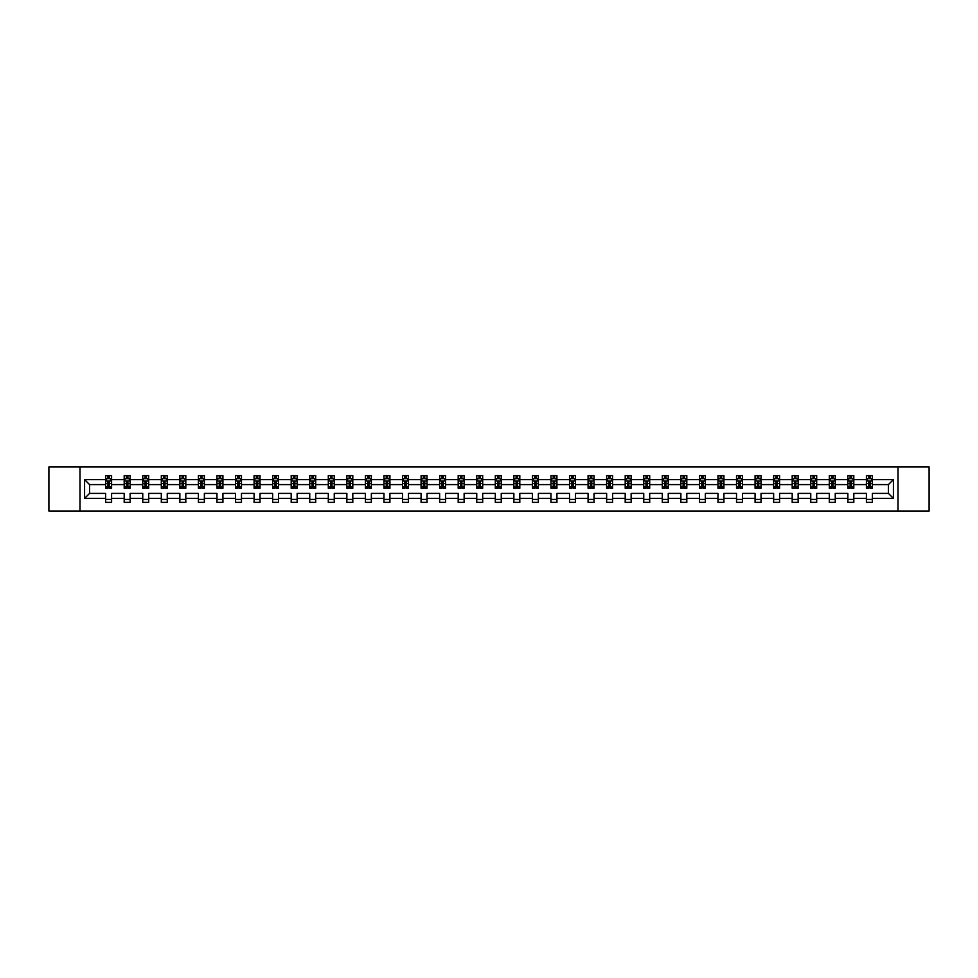 <?xml version="1.0" encoding="UTF-8"?>
<svg xmlns="http://www.w3.org/2000/svg" width="978" height="978" viewBox="0 0 978 978"><rect width="100%" height="100%" fill="white"/><g stroke="black" fill="none" stroke-linecap="round" stroke-linejoin="round"><path stroke-width="1.47" d="M898 511.005L929.1 511.005L929.1 466.995L898 466.995L898 511.005L80 511.005L80 466.995L48.9 466.995L48.9 511.005L80 511.005M872.364 498.401L872.364 493.401L888.415 493.401L893.415 498.401L872.364 498.401L872.364 502.386L866.41 502.386L866.41 498.401L853.806 498.401L853.806 502.386L847.865 502.386L847.865 498.401L835.249 498.401L835.249 502.386L829.307 502.386L829.307 498.401L816.691 498.401L816.691 502.386L810.75 502.386L810.75 498.401L798.146 498.401L798.146 502.386L792.192 502.386L792.192 498.401L779.588 498.401L779.588 502.386L773.635 502.386L773.635 498.401L761.031 498.401L761.031 502.386L755.077 502.386L755.077 498.401L742.473 498.401L742.473 502.386L736.532 502.386L736.532 498.401L723.916 498.401L723.916 502.386L717.974 502.386L717.974 498.401L705.358 498.401L705.358 502.386L699.417 502.386L699.417 498.401L686.813 498.401L686.813 502.386L680.859 502.386L680.859 498.401L668.255 498.401L668.255 502.386L662.302 502.386L662.302 498.401L649.698 498.401L649.698 502.386L643.744 502.386L643.744 498.401L631.14 498.401L631.14 502.386L625.199 502.386L625.199 498.401L612.583 498.401L612.583 502.386L606.641 502.386L606.641 498.401L594.025 498.401L594.025 502.386L588.084 502.386L588.084 498.401L575.48 498.401L575.48 502.386L569.526 502.386L569.526 498.401L556.922 498.401L556.922 502.386L550.969 502.386L550.969 498.401L538.365 498.401L538.365 502.386L532.411 502.386L532.411 498.401L519.807 498.401L519.807 502.386L513.866 502.386L513.866 498.401L501.249 498.401L501.249 502.386L495.308 502.386L495.308 498.401L482.692 498.401L482.692 502.386L476.751 502.386L476.751 498.401L464.134 498.401L464.134 502.386L458.193 502.386L458.193 498.401L445.589 498.401L445.589 502.386L439.635 502.386L439.635 498.401L427.031 498.401L427.031 502.386L421.078 502.386L421.078 498.401L408.474 498.401L408.474 502.386L402.52 502.386L402.52 498.401L389.916 498.401L389.916 502.386L383.975 502.386L383.975 498.401L371.359 498.401L371.359 502.386L365.417 502.386L365.417 498.401L352.801 498.401L352.801 502.386L346.86 502.386L346.86 498.401L334.256 498.401L334.256 502.386L328.302 502.386L328.302 498.401L315.698 498.401L315.698 502.386L309.745 502.386L309.745 498.401L297.141 498.401L297.141 502.386L291.187 502.386L291.187 498.401L278.583 498.401L278.583 502.386L272.642 502.386L272.642 498.401L260.026 498.401L260.026 502.386L254.084 502.386L254.084 498.401L241.468 498.401L241.468 502.386L235.527 502.386L235.527 498.401L222.923 498.401L222.923 502.386L216.969 502.386L216.969 498.401L204.365 498.401L204.365 502.386L198.412 502.386L198.412 498.401L185.808 498.401L185.808 502.386L179.854 502.386L179.854 498.401L167.25 498.401L167.25 502.386L161.309 502.386L161.309 498.401L148.693 498.401L148.693 502.386L142.751 502.386L142.751 498.401L130.135 498.401L130.135 502.386L124.194 502.386L124.194 498.401L111.59 498.401L111.59 502.386L105.636 502.386L105.636 498.401L84.585 498.401L84.585 479.599L105.636 479.599L105.636 475.614L111.59 475.614L111.59 479.599L124.194 479.599L124.194 475.614L130.135 475.614L130.135 479.599L142.751 479.599L142.751 475.614L148.693 475.614L148.693 479.599L161.309 479.599L161.309 475.614L167.25 475.614L167.25 479.599L179.854 479.599L179.854 475.614L185.808 475.614L185.808 479.599L198.412 479.599L198.412 475.614L204.365 475.614L204.365 479.599L216.969 479.599L216.969 475.614L222.923 475.614L222.923 479.599L235.527 479.599L235.527 475.614L241.468 475.614L241.468 479.599L254.084 479.599L254.084 475.614L260.026 475.614L260.026 479.599L272.642 479.599L272.642 475.614L278.583 475.614L278.583 479.599L291.187 479.599L291.187 475.614L297.141 475.614L297.141 479.599L309.745 479.599L309.745 475.614L315.698 475.614L315.698 479.599L328.302 479.599L328.302 475.614L334.256 475.614L334.256 479.599L346.86 479.599L346.86 475.614L352.801 475.614L352.801 479.599L365.417 479.599L365.417 475.614L371.359 475.614L371.359 479.599L383.975 479.599L383.975 475.614L389.916 475.614L389.916 479.599L402.52 479.599L402.52 475.614L408.474 475.614L408.474 479.599L421.078 479.599L421.078 475.614L427.031 475.614L427.031 479.599L439.635 479.599L439.635 475.614L445.589 475.614L445.589 479.599L458.193 479.599L458.193 475.614L464.134 475.614L464.134 479.599L476.751 479.599L476.751 475.614L482.692 475.614L482.692 479.599L495.308 479.599L495.308 475.614L501.249 475.614L501.249 479.599L513.866 479.599L513.866 475.614L519.807 475.614L519.807 479.599L532.411 479.599L532.411 475.614L538.365 475.614L538.365 479.599L550.969 479.599L550.969 475.614L556.922 475.614L556.922 479.599L569.526 479.599L569.526 475.614L575.48 475.614L575.48 479.599L588.084 479.599L588.084 475.614L594.025 475.614L594.025 479.599L606.641 479.599L606.641 475.614L612.583 475.614L612.583 479.599L625.199 479.599L625.199 475.614L631.14 475.614L631.14 479.599L643.744 479.599L643.744 475.614L649.698 475.614L649.698 479.599L662.302 479.599L662.302 475.614L668.255 475.614L668.255 479.599L680.859 479.599L680.859 475.614L686.813 475.614L686.813 479.599L699.417 479.599L699.417 475.614L705.358 475.614L705.358 479.599L717.974 479.599L717.974 475.614L723.916 475.614L723.916 479.599L736.532 479.599L736.532 475.614L742.473 475.614L742.473 479.599L755.077 479.599L755.077 475.614L761.031 475.614L761.031 479.599L773.635 479.599L773.635 475.614L779.588 475.614L779.588 479.599L792.192 479.599L792.192 475.614L798.146 475.614L798.146 479.599L810.75 479.599L810.75 475.614L816.691 475.614L816.691 479.599L829.307 479.599L829.307 475.614L835.249 475.614L835.249 479.599L847.865 479.599L847.865 475.614L853.806 475.614L853.806 479.599L866.41 479.599L866.41 475.614L872.364 475.614L872.364 479.599L893.415 479.599L893.415 498.401M898 466.995L80 466.995M866.41 479.599L866.41 484.599L853.806 484.599L853.806 479.599M853.806 498.401L853.806 493.401L866.41 493.401L866.41 498.401M847.865 479.599L847.865 484.599L835.249 484.599L835.249 479.599M835.249 498.401L835.249 493.401L847.865 493.401L847.865 498.401M829.307 479.599L829.307 484.599L816.691 484.599L816.691 479.599M816.691 498.401L816.691 493.401L829.307 493.401L829.307 498.401M810.75 479.599L810.75 484.599L798.146 484.599L798.146 479.599M798.146 498.401L798.146 493.401L810.75 493.401L810.75 498.401M792.192 479.599L792.192 484.599L779.588 484.599L779.588 479.599M779.588 498.401L779.588 493.401L792.192 493.401L792.192 498.401M773.635 479.599L773.635 484.599L761.031 484.599L761.031 479.599M761.031 498.401L761.031 493.401L773.635 493.401L773.635 498.401M755.077 479.599L755.077 484.599L742.473 484.599L742.473 479.599M742.473 498.401L742.473 493.401L755.077 493.401L755.077 498.401M736.532 479.599L736.532 484.599L723.916 484.599L723.916 479.599M723.916 498.401L723.916 493.401L736.532 493.401L736.532 498.401M717.974 479.599L717.974 484.599L705.358 484.599L705.358 479.599M705.358 498.401L705.358 493.401L717.974 493.401L717.974 498.401M699.417 479.599L699.417 484.599L686.813 484.599L686.813 479.599M686.813 498.401L686.813 493.401L699.417 493.401L699.417 498.401M680.859 479.599L680.859 484.599L668.255 484.599L668.255 479.599M668.255 498.401L668.255 493.401L680.859 493.401L680.859 498.401M662.302 479.599L662.302 484.599L649.698 484.599L649.698 479.599M649.698 498.401L649.698 493.401L662.302 493.401L662.302 498.401M643.744 479.599L643.744 484.599L631.14 484.599L631.14 479.599M631.14 498.401L631.14 493.401L643.744 493.401L643.744 498.401M625.199 479.599L625.199 484.599L612.583 484.599L612.583 479.599M612.583 498.401L612.583 493.401L625.199 493.401L625.199 498.401M606.641 479.599L606.641 484.599L594.025 484.599L594.025 479.599M594.025 498.401L594.025 493.401L606.641 493.401L606.641 498.401M588.084 479.599L588.084 484.599L575.48 484.599L575.48 479.599M575.48 498.401L575.48 493.401L588.084 493.401L588.084 498.401M569.526 479.599L569.526 484.599L556.922 484.599L556.922 479.599M556.922 498.401L556.922 493.401L569.526 493.401L569.526 498.401M550.969 479.599L550.969 484.599L538.365 484.599L538.365 479.599M538.365 498.401L538.365 493.401L550.969 493.401L550.969 498.401M532.411 479.599L532.411 484.599L519.807 484.599L519.807 479.599M519.807 498.401L519.807 493.401L532.411 493.401L532.411 498.401M513.866 479.599L513.866 484.599L501.249 484.599L501.249 479.599M501.249 498.401L501.249 493.401L513.866 493.401L513.866 498.401M495.308 479.599L495.308 484.599L482.692 484.599L482.692 479.599M482.692 498.401L482.692 493.401L495.308 493.401L495.308 498.401M476.751 479.599L476.751 484.599L464.134 484.599L464.134 479.599M464.134 498.401L464.134 493.401L476.751 493.401L476.751 498.401M458.193 479.599L458.193 484.599L445.589 484.599L445.589 479.599M445.589 498.401L445.589 493.401L458.193 493.401L458.193 498.401M439.635 479.599L439.635 484.599L427.031 484.599L427.031 479.599M427.031 498.401L427.031 493.401L439.635 493.401L439.635 498.401M421.078 479.599L421.078 484.599L408.474 484.599L408.474 479.599M408.474 498.401L408.474 493.401L421.078 493.401L421.078 498.401M402.52 479.599L402.52 484.599L389.916 484.599L389.916 479.599M389.916 498.401L389.916 493.401L402.52 493.401L402.52 498.401M383.975 479.599L383.975 484.599L371.359 484.599L371.359 479.599M371.359 498.401L371.359 493.401L383.975 493.401L383.975 498.401M365.417 479.599L365.417 484.599L352.801 484.599L352.801 479.599M352.801 498.401L352.801 493.401L365.417 493.401L365.417 498.401M346.86 479.599L346.86 484.599L334.256 484.599L334.256 479.599M334.256 498.401L334.256 493.401L346.86 493.401L346.86 498.401M328.302 479.599L328.302 484.599L315.698 484.599L315.698 479.599M315.698 498.401L315.698 493.401L328.302 493.401L328.302 498.401M309.745 479.599L309.745 484.599L297.141 484.599L297.141 479.599M297.141 498.401L297.141 493.401L309.745 493.401L309.745 498.401M291.187 479.599L291.187 484.599L278.583 484.599L278.583 479.599M278.583 498.401L278.583 493.401L291.187 493.401L291.187 498.401M272.642 479.599L272.642 484.599L260.026 484.599L260.026 479.599M260.026 498.401L260.026 493.401L272.642 493.401L272.642 498.401M254.084 479.599L254.084 484.599L241.468 484.599L241.468 479.599M241.468 498.401L241.468 493.401L254.084 493.401L254.084 498.401M235.527 479.599L235.527 484.599L222.923 484.599L222.923 479.599M222.923 498.401L222.923 493.401L235.527 493.401L235.527 498.401M216.969 479.599L216.969 484.599L204.365 484.599L204.365 479.599M204.365 498.401L204.365 493.401L216.969 493.401L216.969 498.401M198.412 479.599L198.412 484.599L185.808 484.599L185.808 479.599M185.808 498.401L185.808 493.401L198.412 493.401L198.412 498.401M179.854 479.599L179.854 484.599L167.25 484.599L167.25 479.599M167.25 498.401L167.25 493.401L179.854 493.401L179.854 498.401M161.309 479.599L161.309 484.599L148.693 484.599L148.693 479.599M148.693 498.401L148.693 493.401L161.309 493.401L161.309 498.401M142.751 479.599L142.751 484.599L130.135 484.599L130.135 479.599M130.135 498.401L130.135 493.401L142.751 493.401L142.751 498.401M124.194 479.599L124.194 484.599L111.59 484.599L111.59 479.599M111.59 498.401L111.59 493.401L124.194 493.401L124.194 498.401M105.636 479.599L105.636 484.599L89.585 484.599L89.585 493.401L105.636 493.401L105.636 498.401M84.585 479.599L89.585 484.599M888.415 493.401L888.415 484.599L872.364 484.599L872.364 479.599M868.672 478.597L870.102 478.597M850.114 478.597L851.545 478.597M831.569 478.597L832.987 478.597M813.011 478.597L814.442 478.597M794.454 478.597L795.884 478.597M775.896 478.597L777.327 478.597M757.339 478.597L758.769 478.597M738.781 478.597L740.212 478.597M720.236 478.597L721.654 478.597M701.678 478.597L703.109 478.597M683.121 478.597L684.551 478.597M664.563 478.597L665.994 478.597M646.006 478.597L647.436 478.597M627.448 478.597L628.878 478.597M608.903 478.597L610.321 478.597M590.345 478.597L591.763 478.597M571.788 478.597L573.218 478.597M553.23 478.597L554.66 478.597M534.673 478.597L536.103 478.597M516.115 478.597L517.545 478.597M497.57 478.597L498.988 478.597M479.012 478.597L480.43 478.597M460.455 478.597L461.885 478.597M441.897 478.597L443.327 478.597M423.34 478.597L424.77 478.597M404.782 478.597L406.212 478.597M386.237 478.597L387.655 478.597M367.679 478.597L369.097 478.597M349.122 478.597L350.552 478.597M330.564 478.597L331.994 478.597M312.006 478.597L313.437 478.597M293.449 478.597L294.879 478.597M274.891 478.597L276.322 478.597M256.346 478.597L257.764 478.597M237.788 478.597L239.219 478.597M219.231 478.597L220.661 478.597M200.673 478.597L202.104 478.597M182.116 478.597L183.546 478.597M163.558 478.597L164.989 478.597M145.013 478.597L146.431 478.597M126.455 478.597L127.886 478.597M107.898 478.597L109.328 478.597M105.636 499.403L111.59 499.403M124.194 499.403L130.135 499.403M142.751 499.403L148.693 499.403M161.309 499.403L167.25 499.403M179.854 499.403L185.808 499.403M198.412 499.403L204.365 499.403M216.969 499.403L222.923 499.403M235.527 499.403L241.468 499.403M254.084 499.403L260.026 499.403M272.642 499.403L278.583 499.403M291.187 499.403L297.141 499.403M309.745 499.403L315.698 499.403M328.302 499.403L334.256 499.403M346.86 499.403L352.801 499.403M365.417 499.403L371.359 499.403M383.975 499.403L389.916 499.403M402.52 499.403L408.474 499.403M421.078 499.403L427.031 499.403M439.635 499.403L445.589 499.403M458.193 499.403L464.134 499.403M476.751 499.403L482.692 499.403M495.308 499.403L501.249 499.403M513.866 499.403L519.807 499.403M532.411 499.403L538.365 499.403M550.969 499.403L556.922 499.403M569.526 499.403L575.48 499.403M588.084 499.403L594.025 499.403M606.641 499.403L612.583 499.403M625.199 499.403L631.14 499.403M643.744 499.403L649.698 499.403M662.302 499.403L668.255 499.403M680.859 499.403L686.813 499.403M699.417 499.403L705.358 499.403M717.974 499.403L723.916 499.403M736.532 499.403L742.473 499.403M755.077 499.403L761.031 499.403M773.635 499.403L779.588 499.403M792.192 499.403L798.146 499.403M810.75 499.403L816.691 499.403M829.307 499.403L835.249 499.403M847.865 499.403L853.806 499.403M866.41 499.403L872.364 499.403M89.585 493.401L84.585 498.401M893.415 479.599L888.415 484.599M109.328 477.166L107.898 477.166M106.761 478.792L105.636 478.792L105.636 475.614L107.898 475.614L107.898 478.658M105.636 486.799L105.636 488.291L107.898 488.291L107.898 486.799L105.636 486.799L105.636 484.599M111.59 484.599L111.59 488.291L109.328 488.291L109.328 481.922L107.898 481.922L107.898 486.799M110.465 478.792L111.59 478.792L111.59 475.614L109.328 475.614L109.328 478.658M111.59 481.029L110.392 478.658L106.822 478.658L105.636 481.029M127.886 477.166L126.455 477.166M125.306 478.792L124.194 478.792L124.194 475.614L126.455 475.614L126.455 478.658M124.194 486.799L124.194 488.291L126.455 488.291L126.455 486.799L124.194 486.799L124.194 484.599M130.135 484.599L130.135 488.291L127.886 488.291L127.886 481.922L126.455 481.922L126.455 486.799M129.023 478.792L130.135 478.792L130.135 475.614L127.886 475.614L127.886 478.658M130.135 481.029L128.949 478.658L125.38 478.658L124.194 481.029M146.431 477.166L145.013 477.166M143.864 478.792L142.751 478.792L142.751 475.614L145.013 475.614L145.013 478.658M142.751 486.799L142.751 488.291L145.013 488.291L145.013 486.799L142.751 486.799L142.751 484.599M148.693 484.599L148.693 488.291L146.431 488.291L146.431 481.922L145.013 481.922L145.013 486.799M147.58 478.792L148.693 478.792L148.693 475.614L146.431 475.614L146.431 478.658M148.693 481.029L147.507 478.658L143.937 478.658L142.751 481.029M164.989 477.166L163.558 477.166M162.421 478.792L161.309 478.792L161.309 475.614L163.558 475.614L163.558 478.658M161.309 486.799L161.309 488.291L163.558 488.291L163.558 486.799L161.309 486.799L161.309 484.599M167.25 484.599L167.25 488.291L164.989 488.291L164.989 481.922L163.558 481.922L163.558 486.799M166.138 478.792L167.25 478.792L167.25 475.614L164.989 475.614L164.989 478.658M167.25 481.029L166.064 478.658L162.495 478.658L161.309 481.029M183.546 477.166L182.116 477.166M180.979 478.792L179.854 478.792L179.854 475.614L182.116 475.614L182.116 478.658M179.854 486.799L179.854 488.291L182.116 488.291L182.116 486.799L179.854 486.799L179.854 484.599M185.808 484.599L185.808 488.291L183.546 488.291L183.546 481.922L182.116 481.922L182.116 486.799M184.683 478.792L185.808 478.792L185.808 475.614L183.546 475.614L183.546 478.658M185.808 481.029L184.622 478.658L181.052 478.658L179.854 481.029M202.104 477.166L200.673 477.166M199.536 478.792L198.412 478.792L198.412 475.614L200.673 475.614L200.673 478.658M198.412 486.799L198.412 488.291L200.673 488.291L200.673 486.799L198.412 486.799L198.412 484.599M204.365 484.599L204.365 488.291L202.104 488.291L202.104 481.922L200.673 481.922L200.673 486.799M203.241 478.792L204.365 478.792L204.365 475.614L202.104 475.614L202.104 478.658M204.365 481.029L203.167 478.658L199.61 478.658L198.412 481.029M220.661 477.166L219.231 477.166M218.094 478.792L216.969 478.792L216.969 475.614L219.231 475.614L219.231 478.658M216.969 486.799L216.969 488.291L219.231 488.291L219.231 486.799L216.969 486.799L216.969 484.599M222.923 484.599L222.923 488.291L220.661 488.291L220.661 481.922L219.231 481.922L219.231 486.799M221.798 478.792L222.923 478.792L222.923 475.614L220.661 475.614L220.661 478.658M222.923 481.029L221.725 478.658L218.155 478.658L216.969 481.029M239.219 477.166L237.788 477.166M236.639 478.792L235.527 478.792L235.527 475.614L237.788 475.614L237.788 478.658M235.527 486.799L235.527 488.291L237.788 488.291L237.788 486.799L235.527 486.799L235.527 484.599M241.468 484.599L241.468 488.291L239.219 488.291L239.219 481.922L237.788 481.922L237.788 486.799M240.356 478.792L241.468 478.792L241.468 475.614L239.219 475.614L239.219 478.658M241.468 481.029L240.282 478.658L236.713 478.658L235.527 481.029M257.764 477.166L256.346 477.166M255.197 478.792L254.084 478.792L254.084 475.614L256.346 475.614L256.346 478.658M254.084 486.799L254.084 488.291L256.346 488.291L256.346 486.799L254.084 486.799L254.084 484.599M260.026 484.599L260.026 488.291L257.764 488.291L257.764 481.922L256.346 481.922L256.346 486.799M258.913 478.792L260.026 478.792L260.026 475.614L257.764 475.614L257.764 478.658M260.026 481.029L258.84 478.658L255.27 478.658L254.084 481.029M276.322 477.166L274.891 477.166M273.754 478.792L272.642 478.792L272.642 475.614L274.891 475.614L274.891 478.658M272.642 486.799L272.642 488.291L274.891 488.291L274.891 486.799L272.642 486.799L272.642 484.599M278.583 484.599L278.583 488.291L276.322 488.291L276.322 481.922L274.891 481.922L274.891 486.799M277.471 478.792L278.583 478.792L278.583 475.614L276.322 475.614L276.322 478.658M278.583 481.029L277.397 478.658L273.828 478.658L272.642 481.029M294.879 477.166L293.449 477.166M292.312 478.792L291.187 478.792L291.187 475.614L293.449 475.614L293.449 478.658M291.187 486.799L291.187 488.291L293.449 488.291L293.449 486.799L291.187 486.799L291.187 484.599M297.141 484.599L297.141 488.291L294.879 488.291L294.879 481.922L293.449 481.922L293.449 486.799M296.016 478.792L297.141 478.792L297.141 475.614L294.879 475.614L294.879 478.658M297.141 481.029L295.955 478.658L292.385 478.658L291.187 481.029M313.437 477.166L312.006 477.166M310.87 478.792L309.745 478.792L309.745 475.614L312.006 475.614L312.006 478.658M309.745 486.799L309.745 488.291L312.006 488.291L312.006 486.799L309.745 486.799L309.745 484.599M315.698 484.599L315.698 488.291L313.437 488.291L313.437 481.922L312.006 481.922L312.006 486.799M314.574 478.792L315.698 478.792L315.698 475.614L313.437 475.614L313.437 478.658M315.698 481.029L314.5 478.658L310.943 478.658L309.745 481.029M331.994 477.166L330.564 477.166M329.427 478.792L328.302 478.792L328.302 475.614L330.564 475.614L330.564 478.658M328.302 486.799L328.302 488.291L330.564 488.291L330.564 486.799L328.302 486.799L328.302 484.599M334.256 484.599L334.256 488.291L331.994 488.291L331.994 481.922L330.564 481.922L330.564 486.799M333.131 478.792L334.256 478.792L334.256 475.614L331.994 475.614L331.994 478.658M334.256 481.029L333.058 478.658L329.488 478.658L328.302 481.029M350.552 477.166L349.122 477.166M347.972 478.792L346.86 478.792L346.86 475.614L349.122 475.614L349.122 478.658M346.86 486.799L346.86 488.291L349.122 488.291L349.122 486.799L346.86 486.799L346.86 484.599M352.801 484.599L352.801 488.291L350.552 488.291L350.552 481.922L349.122 481.922L349.122 486.799M351.689 478.792L352.801 478.792L352.801 475.614L350.552 475.614L350.552 478.658M352.801 481.029L351.615 478.658L348.046 478.658L346.86 481.029M369.097 477.166L367.679 477.166M366.53 478.792L365.417 478.792L365.417 475.614L367.679 475.614L367.679 478.658M365.417 486.799L365.417 488.291L367.679 488.291L367.679 486.799L365.417 486.799L365.417 484.599M371.359 484.599L371.359 488.291L369.097 488.291L369.097 481.922L367.679 481.922L367.679 486.799M370.246 478.792L371.359 478.792L371.359 475.614L369.097 475.614L369.097 478.658M371.359 481.029L370.173 478.658L366.603 478.658L365.417 481.029M387.655 477.166L386.237 477.166M385.087 478.792L383.975 478.792L383.975 475.614L386.237 475.614L386.237 478.658M383.975 486.799L383.975 488.291L386.237 488.291L386.237 486.799L383.975 486.799L383.975 484.599M389.916 484.599L389.916 488.291L387.655 488.291L387.655 481.922L386.237 481.922L386.237 486.799M388.804 478.792L389.916 478.792L389.916 475.614L387.655 475.614L387.655 478.658M389.916 481.029L388.731 478.658L385.161 478.658L383.975 481.029M406.212 477.166L404.782 477.166M403.645 478.792L402.52 478.792L402.52 475.614L404.782 475.614L404.782 478.658M402.52 486.799L402.52 488.291L404.782 488.291L404.782 486.799L402.52 486.799L402.52 484.599M408.474 484.599L408.474 488.291L406.212 488.291L406.212 481.922L404.782 481.922L404.782 486.799M407.361 478.792L408.474 478.792L408.474 475.614L406.212 475.614L406.212 478.658M408.474 481.029L407.288 478.658L403.718 478.658L402.52 481.029M424.77 477.166L423.34 477.166M422.203 478.792L421.078 478.792L421.078 475.614L423.34 475.614L423.34 478.658M421.078 486.799L421.078 488.291L423.34 488.291L423.34 486.799L421.078 486.799L421.078 484.599M427.031 484.599L427.031 488.291L424.77 488.291L424.77 481.922L423.34 481.922L423.34 486.799M425.907 478.792L427.031 478.792L427.031 475.614L424.77 475.614L424.77 478.658M427.031 481.029L425.846 478.658L422.276 478.658L421.078 481.029M443.327 477.166L441.897 477.166M440.76 478.792L439.635 478.792L439.635 475.614L441.897 475.614L441.897 478.658M439.635 486.799L439.635 488.291L441.897 488.291L441.897 486.799L439.635 486.799L439.635 484.599M445.589 484.599L445.589 488.291L443.327 488.291L443.327 481.922L441.897 481.922L441.897 486.799M444.464 478.792L445.589 478.792L445.589 475.614L443.327 475.614L443.327 478.658M445.589 481.029L444.391 478.658L440.821 478.658L439.635 481.029M461.885 477.166L460.455 477.166M459.305 478.792L458.193 478.792L458.193 475.614L460.455 475.614L460.455 478.658M458.193 486.799L458.193 488.291L460.455 488.291L460.455 486.799L458.193 486.799L458.193 484.599M464.134 484.599L464.134 488.291L461.885 488.291L461.885 481.922L460.455 481.922L460.455 486.799M463.022 478.792L464.134 478.792L464.134 475.614L461.885 475.614L461.885 478.658M464.134 481.029L462.949 478.658L459.379 478.658L458.193 481.029M480.43 477.166L479.012 477.166M477.863 478.792L476.751 478.792L476.751 475.614L479.012 475.614L479.012 478.658M476.751 486.799L476.751 488.291L479.012 488.291L479.012 486.799L476.751 486.799L476.751 484.599M482.692 484.599L482.692 488.291L480.43 488.291L480.43 481.922L479.012 481.922L479.012 486.799M481.579 478.792L482.692 478.792L482.692 475.614L480.43 475.614L480.43 478.658M482.692 481.029L481.506 478.658L477.936 478.658L476.751 481.029M498.988 477.166L497.57 477.166M496.421 478.792L495.308 478.792L495.308 475.614L497.57 475.614L497.57 478.658M495.308 486.799L495.308 488.291L497.57 488.291L497.57 486.799L495.308 486.799L495.308 484.599M501.249 484.599L501.249 488.291L498.988 488.291L498.988 481.922L497.57 481.922L497.57 486.799M500.137 478.792L501.249 478.792L501.249 475.614L498.988 475.614L498.988 478.658M501.249 481.029L500.064 478.658L496.494 478.658L495.308 481.029M517.545 477.166L516.115 477.166M514.978 478.792L513.866 478.792L513.866 475.614L516.115 475.614L516.115 478.658M513.866 486.799L513.866 488.291L516.115 488.291L516.115 486.799L513.866 486.799L513.866 484.599M519.807 484.599L519.807 488.291L517.545 488.291L517.545 481.922L516.115 481.922L516.115 486.799M518.695 478.792L519.807 478.792L519.807 475.614L517.545 475.614L517.545 478.658M519.807 481.029L518.621 478.658L515.051 478.658L513.866 481.029M536.103 477.166L534.673 477.166M533.536 478.792L532.411 478.792L532.411 475.614L534.673 475.614L534.673 478.658M532.411 486.799L532.411 488.291L534.673 488.291L534.673 486.799L532.411 486.799L532.411 484.599M538.365 484.599L538.365 488.291L536.103 488.291L536.103 481.922L534.673 481.922L534.673 486.799M537.24 478.792L538.365 478.792L538.365 475.614L536.103 475.614L536.103 478.658M538.365 481.029L537.179 478.658L533.609 478.658L532.411 481.029M554.66 477.166L553.23 477.166M552.093 478.792L550.969 478.792L550.969 475.614L553.23 475.614L553.23 478.658M550.969 486.799L550.969 488.291L553.23 488.291L553.23 486.799L550.969 486.799L550.969 484.599M556.922 484.599L556.922 488.291L554.66 488.291L554.66 481.922L553.23 481.922L553.23 486.799M555.797 478.792L556.922 478.792L556.922 475.614L554.66 475.614L554.66 478.658M556.922 481.029L555.724 478.658L552.154 478.658L550.969 481.029M573.218 477.166L571.788 477.166M570.639 478.792L569.526 478.792L569.526 475.614L571.788 475.614L571.788 478.658M569.526 486.799L569.526 488.291L571.788 488.291L571.788 486.799L569.526 486.799L569.526 484.599M575.48 484.599L575.48 488.291L573.218 488.291L573.218 481.922L571.788 481.922L571.788 486.799M574.355 478.792L575.48 478.792L575.48 475.614L573.218 475.614L573.218 478.658M575.48 481.029L574.282 478.658L570.712 478.658L569.526 481.029M591.763 477.166L590.345 477.166M589.196 478.792L588.084 478.792L588.084 475.614L590.345 475.614L590.345 478.658M588.084 486.799L588.084 488.291L590.345 488.291L590.345 486.799L588.084 486.799L588.084 484.599M594.025 484.599L594.025 488.291L591.763 488.291L591.763 481.922L590.345 481.922L590.345 486.799M592.912 478.792L594.025 478.792L594.025 475.614L591.763 475.614L591.763 478.658M594.025 481.029L592.839 478.658L589.269 478.658L588.084 481.029M610.321 477.166L608.903 477.166M607.754 478.792L606.641 478.792L606.641 475.614L608.903 475.614L608.903 478.658M606.641 486.799L606.641 488.291L608.903 488.291L608.903 486.799L606.641 486.799L606.641 484.599M612.583 484.599L612.583 488.291L610.321 488.291L610.321 481.922L608.903 481.922L608.903 486.799M611.47 478.792L612.583 478.792L612.583 475.614L610.321 475.614L610.321 478.658M612.583 481.029L611.397 478.658L607.827 478.658L606.641 481.029M628.878 477.166L627.448 477.166M626.311 478.792L625.199 478.792L625.199 475.614L627.448 475.614L627.448 478.658M625.199 486.799L625.199 488.291L627.448 488.291L627.448 486.799L625.199 486.799L625.199 484.599M631.14 484.599L631.14 488.291L628.878 488.291L628.878 481.922L627.448 481.922L627.448 486.799M630.028 478.792L631.14 478.792L631.14 475.614L628.878 475.614L628.878 478.658M631.14 481.029L629.954 478.658L626.385 478.658L625.199 481.029M647.436 477.166L646.006 477.166M644.869 478.792L643.744 478.792L643.744 475.614L646.006 475.614L646.006 478.658M643.744 486.799L643.744 488.291L646.006 488.291L646.006 486.799L643.744 486.799L643.744 484.599M649.698 484.599L649.698 488.291L647.436 488.291L647.436 481.922L646.006 481.922L646.006 486.799M648.573 478.792L649.698 478.792L649.698 475.614L647.436 475.614L647.436 478.658M649.698 481.029L648.512 478.658L644.942 478.658L643.744 481.029M665.994 477.166L664.563 477.166M663.426 478.792L662.302 478.792L662.302 475.614L664.563 475.614L664.563 478.658M662.302 486.799L662.302 488.291L664.563 488.291L664.563 486.799L662.302 486.799L662.302 484.599M668.255 484.599L668.255 488.291L665.994 488.291L665.994 481.922L664.563 481.922L664.563 486.799M667.13 478.792L668.255 478.792L668.255 475.614L665.994 475.614L665.994 478.658M668.255 481.029L667.057 478.658L663.5 478.658L662.302 481.029M684.551 477.166L683.121 477.166M681.984 478.792L680.859 478.792L680.859 475.614L683.121 475.614L683.121 478.658M680.859 486.799L680.859 488.291L683.121 488.291L683.121 486.799L680.859 486.799L680.859 484.599M686.813 484.599L686.813 488.291L684.551 488.291L684.551 481.922L683.121 481.922L683.121 486.799M685.688 478.792L686.813 478.792L686.813 475.614L684.551 475.614L684.551 478.658M686.813 481.029L685.615 478.658L682.045 478.658L680.859 481.029M703.109 477.166L701.678 477.166M700.529 478.792L699.417 478.792L699.417 475.614L701.678 475.614L701.678 478.658M699.417 486.799L699.417 488.291L701.678 488.291L701.678 486.799L699.417 486.799L699.417 484.599M705.358 484.599L705.358 488.291L703.109 488.291L703.109 481.922L701.678 481.922L701.678 486.799M704.246 478.792L705.358 478.792L705.358 475.614L703.109 475.614L703.109 478.658M705.358 481.029L704.172 478.658L700.603 478.658L699.417 481.029M721.654 477.166L720.236 477.166M719.087 478.792L717.974 478.792L717.974 475.614L720.236 475.614L720.236 478.658M717.974 486.799L717.974 488.291L720.236 488.291L720.236 486.799L717.974 486.799L717.974 484.599M723.916 484.599L723.916 488.291L721.654 488.291L721.654 481.922L720.236 481.922L720.236 486.799M722.803 478.792L723.916 478.792L723.916 475.614L721.654 475.614L721.654 478.658M723.916 481.029L722.73 478.658L719.16 478.658L717.974 481.029M740.212 477.166L738.781 477.166M737.644 478.792L736.532 478.792L736.532 475.614L738.781 475.614L738.781 478.658M736.532 486.799L736.532 488.291L738.781 488.291L738.781 486.799L736.532 486.799L736.532 484.599M742.473 484.599L742.473 488.291L740.212 488.291L740.212 481.922L738.781 481.922L738.781 486.799M741.361 478.792L742.473 478.792L742.473 475.614L740.212 475.614L740.212 478.658M742.473 481.029L741.287 478.658L737.718 478.658L736.532 481.029M758.769 477.166L757.339 477.166M756.202 478.792L755.077 478.792L755.077 475.614L757.339 475.614L757.339 478.658M755.077 486.799L755.077 488.291L757.339 488.291L757.339 486.799L755.077 486.799L755.077 484.599M761.031 484.599L761.031 488.291L758.769 488.291L758.769 481.922L757.339 481.922L757.339 486.799M759.906 478.792L761.031 478.792L761.031 475.614L758.769 475.614L758.769 478.658M761.031 481.029L759.845 478.658L756.275 478.658L755.077 481.029M777.327 477.166L775.896 477.166M774.759 478.792L773.635 478.792L773.635 475.614L775.896 475.614L775.896 478.658M773.635 486.799L773.635 488.291L775.896 488.291L775.896 486.799L773.635 486.799L773.635 484.599M779.588 484.599L779.588 488.291L777.327 488.291L777.327 481.922L775.896 481.922L775.896 486.799M778.464 478.792L779.588 478.792L779.588 475.614L777.327 475.614L777.327 478.658M779.588 481.029L778.39 478.658L774.833 478.658L773.635 481.029M795.884 477.166L794.454 477.166M793.317 478.792L792.192 478.792L792.192 475.614L794.454 475.614L794.454 478.658M792.192 486.799L792.192 488.291L794.454 488.291L794.454 486.799L792.192 486.799L792.192 484.599M798.146 484.599L798.146 488.291L795.884 488.291L795.884 481.922L794.454 481.922L794.454 486.799M797.021 478.792L798.146 478.792L798.146 475.614L795.884 475.614L795.884 478.658M798.146 481.029L796.948 478.658L793.378 478.658L792.192 481.029M814.442 477.166L813.011 477.166M811.862 478.792L810.75 478.792L810.75 475.614L813.011 475.614L813.011 478.658M810.75 486.799L810.75 488.291L813.011 488.291L813.011 486.799L810.75 486.799L810.75 484.599M816.691 484.599L816.691 488.291L814.442 488.291L814.442 481.922L813.011 481.922L813.011 486.799M815.579 478.792L816.691 478.792L816.691 475.614L814.442 475.614L814.442 478.658M816.691 481.029L815.505 478.658L811.936 478.658L810.75 481.029M832.987 477.166L831.569 477.166M830.42 478.792L829.307 478.792L829.307 475.614L831.569 475.614L831.569 478.658M829.307 486.799L829.307 488.291L831.569 488.291L831.569 486.799L829.307 486.799L829.307 484.599M835.249 484.599L835.249 488.291L832.987 488.291L832.987 481.922L831.569 481.922L831.569 486.799M834.136 478.792L835.249 478.792L835.249 475.614L832.987 475.614L832.987 478.658M835.249 481.029L834.063 478.658L830.493 478.658L829.307 481.029M851.545 477.166L850.114 477.166M848.977 478.792L847.865 478.792L847.865 475.614L850.114 475.614L850.114 478.658M847.865 486.799L847.865 488.291L850.114 488.291L850.114 486.799L847.865 486.799L847.865 484.599M853.806 484.599L853.806 488.291L851.545 488.291L851.545 481.922L850.114 481.922L850.114 486.799M852.694 478.792L853.806 478.792L853.806 475.614L851.545 475.614L851.545 478.658M853.806 481.029L852.62 478.658L849.051 478.658L847.865 481.029M870.102 477.166L868.672 477.166M867.535 478.792L866.41 478.792L866.41 475.614L868.672 475.614L868.672 478.658M866.41 486.799L866.41 488.291L868.672 488.291L868.672 486.799L866.41 486.799L866.41 484.599M872.364 484.599L872.364 488.291L870.102 488.291L870.102 481.922L868.672 481.922L868.672 486.799M871.239 478.792L872.364 478.792L872.364 475.614L870.102 475.614L870.102 478.658M872.364 481.029L871.178 478.658L867.608 478.658L866.41 481.029M111.553 480.968L105.673 480.968M111.59 486.799L109.328 486.799M107.898 483.609L105.636 483.609M111.59 483.609L109.328 483.609M109.328 477.924L107.898 477.924M130.111 480.968L124.218 480.968M130.135 486.799L127.886 486.799M126.455 483.609L124.194 483.609M130.135 483.609L127.886 483.609M127.886 477.924L126.455 477.924M148.668 480.968L142.776 480.968M148.693 486.799L146.431 486.799M145.013 483.609L142.751 483.609M148.693 483.609L146.431 483.609M146.431 477.924L145.013 477.924M167.226 480.968L161.333 480.968M167.25 486.799L164.989 486.799M163.558 483.609L161.309 483.609M167.25 483.609L164.989 483.609M164.989 477.924L163.558 477.924M185.771 480.968L179.891 480.968M185.808 486.799L183.546 486.799M182.116 483.609L179.854 483.609M185.808 483.609L183.546 483.609M183.546 477.924L182.116 477.924M204.329 480.968L198.448 480.968M204.365 486.799L202.104 486.799M200.673 483.609L198.412 483.609M204.365 483.609L202.104 483.609M202.104 477.924L200.673 477.924M222.886 480.968L217.006 480.968M222.923 486.799L220.661 486.799M219.231 483.609L216.969 483.609M222.923 483.609L220.661 483.609M220.661 477.924L219.231 477.924M241.444 480.968L235.551 480.968M241.468 486.799L239.219 486.799M237.788 483.609L235.527 483.609M241.468 483.609L239.219 483.609M239.219 477.924L237.788 477.924M260.001 480.968L254.109 480.968M260.026 486.799L257.764 486.799M256.346 483.609L254.084 483.609M260.026 483.609L257.764 483.609M257.764 477.924L256.346 477.924M278.559 480.968L272.666 480.968M278.583 486.799L276.322 486.799M274.891 483.609L272.642 483.609M278.583 483.609L276.322 483.609M276.322 477.924L274.891 477.924M297.116 480.968L291.224 480.968M297.141 486.799L294.879 486.799M293.449 483.609L291.187 483.609M297.141 483.609L294.879 483.609M294.879 477.924L293.449 477.924M315.662 480.968L309.781 480.968M315.698 486.799L313.437 486.799M312.006 483.609L309.745 483.609M315.698 483.609L313.437 483.609M313.437 477.924L312.006 477.924M334.219 480.968L328.339 480.968M334.256 486.799L331.994 486.799M330.564 483.609L328.302 483.609M334.256 483.609L331.994 483.609M331.994 477.924L330.564 477.924M352.777 480.968L346.884 480.968M352.801 486.799L350.552 486.799M349.122 483.609L346.86 483.609M352.801 483.609L350.552 483.609M350.552 477.924L349.122 477.924M371.334 480.968L365.442 480.968M371.359 486.799L369.097 486.799M367.679 483.609L365.417 483.609M371.359 483.609L369.097 483.609M369.097 477.924L367.679 477.924M389.892 480.968L383.999 480.968M389.916 486.799L387.655 486.799M386.237 483.609L383.975 483.609M389.916 483.609L387.655 483.609M387.655 477.924L386.237 477.924M408.449 480.968L402.557 480.968M408.474 486.799L406.212 486.799M404.782 483.609L402.52 483.609M408.474 483.609L406.212 483.609M406.212 477.924L404.782 477.924M426.995 480.968L421.115 480.968M427.031 486.799L424.77 486.799M423.34 483.609L421.078 483.609M427.031 483.609L424.77 483.609M424.77 477.924L423.34 477.924M445.552 480.968L439.672 480.968M445.589 486.799L443.327 486.799M441.897 483.609L439.635 483.609M445.589 483.609L443.327 483.609M443.327 477.924L441.897 477.924M464.11 480.968L458.217 480.968M464.134 486.799L461.885 486.799M460.455 483.609L458.193 483.609M464.134 483.609L461.885 483.609M461.885 477.924L460.455 477.924M482.667 480.968L476.775 480.968M482.692 486.799L480.43 486.799M479.012 483.609L476.751 483.609M482.692 483.609L480.43 483.609M480.43 477.924L479.012 477.924M501.225 480.968L495.333 480.968M501.249 486.799L498.988 486.799M497.57 483.609L495.308 483.609M501.249 483.609L498.988 483.609M498.988 477.924L497.57 477.924M519.783 480.968L513.89 480.968M519.807 486.799L517.545 486.799M516.115 483.609L513.866 483.609M519.807 483.609L517.545 483.609M517.545 477.924L516.115 477.924M538.328 480.968L532.448 480.968M538.365 486.799L536.103 486.799M534.673 483.609L532.411 483.609M538.365 483.609L536.103 483.609M536.103 477.924L534.673 477.924M556.885 480.968L551.005 480.968M556.922 486.799L554.66 486.799M553.23 483.609L550.969 483.609M556.922 483.609L554.66 483.609M554.66 477.924L553.23 477.924M575.443 480.968L569.551 480.968M575.48 486.799L573.218 486.799M571.788 483.609L569.526 483.609M575.48 483.609L573.218 483.609M573.218 477.924L571.788 477.924M594.001 480.968L588.108 480.968M594.025 486.799L591.763 486.799M590.345 483.609L588.084 483.609M594.025 483.609L591.763 483.609M591.763 477.924L590.345 477.924M612.558 480.968L606.666 480.968M612.583 486.799L610.321 486.799M608.903 483.609L606.641 483.609M612.583 483.609L610.321 483.609M610.321 477.924L608.903 477.924M631.116 480.968L625.223 480.968M631.14 486.799L628.878 486.799M627.448 483.609L625.199 483.609M631.14 483.609L628.878 483.609M628.878 477.924L627.448 477.924M649.661 480.968L643.781 480.968M649.698 486.799L647.436 486.799M646.006 483.609L643.744 483.609M649.698 483.609L647.436 483.609M647.436 477.924L646.006 477.924M668.218 480.968L662.338 480.968M668.255 486.799L665.994 486.799M664.563 483.609L662.302 483.609M668.255 483.609L665.994 483.609M665.994 477.924L664.563 477.924M686.776 480.968L680.884 480.968M686.813 486.799L684.551 486.799M683.121 483.609L680.859 483.609M686.813 483.609L684.551 483.609M684.551 477.924L683.121 477.924M705.334 480.968L699.441 480.968M705.358 486.799L703.109 486.799M701.678 483.609L699.417 483.609M705.358 483.609L703.109 483.609M703.109 477.924L701.678 477.924M723.891 480.968L717.999 480.968M723.916 486.799L721.654 486.799M720.236 483.609L717.974 483.609M723.916 483.609L721.654 483.609M721.654 477.924L720.236 477.924M742.449 480.968L736.556 480.968M742.473 486.799L740.212 486.799M738.781 483.609L736.532 483.609M742.473 483.609L740.212 483.609M740.212 477.924L738.781 477.924M760.994 480.968L755.114 480.968M761.031 486.799L758.769 486.799M757.339 483.609L755.077 483.609M761.031 483.609L758.769 483.609M758.769 477.924L757.339 477.924M779.552 480.968L773.671 480.968M779.588 486.799L777.327 486.799M775.896 483.609L773.635 483.609M779.588 483.609L777.327 483.609M777.327 477.924L775.896 477.924M798.109 480.968L792.229 480.968M798.146 486.799L795.884 486.799M794.454 483.609L792.192 483.609M798.146 483.609L795.884 483.609M795.884 477.924L794.454 477.924M816.667 480.968L810.774 480.968M816.691 486.799L814.442 486.799M813.011 483.609L810.75 483.609M816.691 483.609L814.442 483.609M814.442 477.924L813.011 477.924M835.224 480.968L829.332 480.968M835.249 486.799L832.987 486.799M831.569 483.609L829.307 483.609M835.249 483.609L832.987 483.609M832.987 477.924L831.569 477.924M853.782 480.968L847.889 480.968M853.806 486.799L851.545 486.799M850.114 483.609L847.865 483.609M853.806 483.609L851.545 483.609M851.545 477.924L850.114 477.924M872.327 480.968L866.447 480.968M872.364 486.799L870.102 486.799M868.672 483.609L866.41 483.609M872.364 483.609L870.102 483.609M870.102 477.924L868.672 477.924"/></g></svg>
